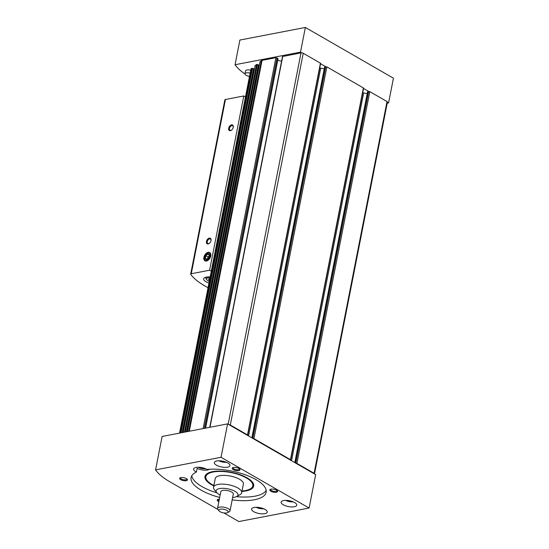 <?xml version="1.0" encoding="UTF-8"?>
<svg xmlns="http://www.w3.org/2000/svg" width="549" height="549" viewBox="0 0 549 549"><rect width="100%" height="100%" fill="white"/><g stroke="black" fill="none" stroke-linecap="round" stroke-linejoin="round"><path stroke-width="0.82" d="M320.39 63.588L320.424 63.169L303.233 53.267A1.592 0.59 -168.9 0 0 301.017 52.862L282.495 56.54L209.752 427.307M247.455 435.323L247.489 434.904L230.306 425.001A1.592 0.59 -168.9 0 0 228.803 424.576M363.349 88.348L363.383 87.929L326.868 66.882L324.596 67.012L251.84 437.855M290.421 460.083L290.455 459.664L253.933 438.624L252.828 438.418L325.756 66.683L320.582 63.698M314.44 473.931A1.592 0.59 -168.9 0 0 314.502 473.808L387.436 102.073A1.592 0.59 -168.9 0 0 387.018 101.544L369.827 91.642L367.562 91.772L294.806 462.615M314.502 473.808A1.592 0.59 -168.9 0 0 314.083 473.286L296.899 463.377L295.787 463.178L368.722 91.443L363.541 88.458M277.821 58.818L277.856 58.393L275.886 57.7L262.058 60.363A2.869 1.064 -168.9 0 0 261.372 60.63L260.006 61.831M182.309 432.585L253.693 68.81L252.478 68.33L251.065 68.797A1.592 0.59 -168.9 0 0 250.962 68.961L179.516 433.127M186.591 431.761L258.579 64.94L256.548 64.459L255.12 65.702M253.631 69.119L182.398 432.571M254.372 69.366L253.7 69.147M258.517 65.249L186.687 431.747M259.258 65.496L258.586 65.276M281.596 61.138L277.712 60.438M319.744 67.966A4.783 1.777 -168.9 0 0 320.705 68.179L248.553 435.961M324.246 68.817L320.705 68.179M362.704 92.726A4.783 1.777 -168.9 0 0 363.671 92.939L291.519 460.721M367.206 93.577L363.671 92.939M200.879 467.46A3.822 1.421 -168.9 0 0 203.041 467.885M258.902 507.482A3.822 1.421 -168.9 0 0 261.063 507.907M221.645 460.988A3.822 1.421 -168.9 0 0 223.807 461.407M288.424 500.564A3.822 1.421 -168.9 0 0 290.586 500.99M209.368 469.271A7.967 2.958 -168.9 0 1 197.125 468.4L196.412 472.03A38.252 14.205 -168.9 0 0 191.086 477.555A38.252 14.205 -168.9 0 0 219.669 497.435M191.759 475.805A38.252 14.205 -168.9 0 0 216.93 492.83M236.447 496.66A38.252 14.205 -168.9 0 0 266.19 490.401M232.179 499.892A38.252 14.205 -168.9 0 0 266.155 492.281A38.252 14.205 -168.9 0 0 247.242 475.503A38.252 14.205 -168.9 0 0 207.117 469.45A7.967 2.958 -168.9 0 0 196.027 467.453A7.967 2.958 -168.9 0 0 193.577 469.011A7.967 2.958 -168.9 0 0 196.412 472.03M217.932 509.499L169.675 481.686A62.154 23.085 11.1 0 1 155.566 469.869L162.12 436.469L227.581 423.876L315.661 474.631L309.108 508.031L238.842 521.55L223.868 512.917M155.566 469.869L221.034 457.276L227.581 423.876M221.034 457.276L309.108 508.031M238.781 470.575A3.987 1.482 11.1 0 1 233.723 469.827A3.987 1.482 11.1 0 1 232.632 467.748A3.987 1.482 11.1 0 1 236.386 467.576A3.987 1.482 11.1 0 1 239.796 469.155A3.987 1.482 11.1 0 1 238.781 470.575M218.838 501.642A3.987 1.482 11.1 0 1 217.665 499.521A3.987 1.482 11.1 0 1 219.326 499.171M186.228 480.691A3.987 1.482 11.1 0 1 181.17 479.943A3.987 1.482 11.1 0 1 180.072 477.856A3.987 1.482 11.1 0 1 183.833 477.692A3.987 1.482 11.1 0 1 187.243 479.263A3.987 1.482 11.1 0 1 186.228 480.691M276.373 492.24A3.987 1.482 11.1 0 1 271.316 491.492A3.987 1.482 11.1 0 1 270.225 489.413A3.987 1.482 11.1 0 1 273.978 489.241A3.987 1.482 11.1 0 1 277.389 490.82A3.987 1.482 11.1 0 1 276.373 492.24M216.793 460.982A7.967 2.958 -168.9 0 0 214.343 462.539A7.967 2.958 -168.9 0 0 221.597 466.979A7.967 2.958 -168.9 0 0 229.983 465.607A7.967 2.958 -168.9 0 0 225.536 461.922A7.967 2.958 -168.9 0 0 216.793 460.982M254.05 507.475A7.967 2.958 -168.9 0 0 251.6 509.04A7.967 2.958 -168.9 0 0 258.847 513.48A7.967 2.958 -168.9 0 0 267.239 512.107A7.967 2.958 -168.9 0 0 262.793 508.422A7.967 2.958 -168.9 0 0 254.05 507.475M283.572 500.558A7.967 2.958 -168.9 0 0 281.122 502.122A7.967 2.958 -168.9 0 0 288.369 506.555A7.967 2.958 -168.9 0 0 296.762 505.19A7.967 2.958 -168.9 0 0 292.315 501.505A7.967 2.958 -168.9 0 0 283.572 500.558M241.958 491.43A24.829 9.223 -168.9 0 0 253.446 483.847A24.829 9.223 -168.9 0 0 237.195 473.739A24.829 9.223 -168.9 0 0 212.6 471.646A24.829 9.223 -168.9 0 0 206.04 474.549A24.829 9.223 -168.9 0 0 213.808 485.913M206.692 473.965A23.909 8.88 -168.9 0 0 206.156 475.235L205.868 476.683A23.909 8.88 -168.9 0 0 213.89 485.494M242.04 491.019A23.909 8.88 -168.9 0 0 252.787 485.892L253.075 484.438A23.909 8.88 -168.9 0 0 253.062 483.058M285.665 500.372A5.977 2.217 -168.9 0 0 293.214 501.848M198.12 467.261A5.977 2.217 -168.9 0 0 205.669 468.743M256.143 507.29A5.977 2.217 -168.9 0 0 263.692 508.772M218.893 460.789A5.977 2.217 -168.9 0 0 226.435 462.272M277.039 490.47A3.294 1.222 11.1 0 1 277.046 490.696A3.294 1.222 11.1 0 1 276.037 491.348A3.294 1.222 11.1 0 1 272.421 490.95A3.294 1.222 11.1 0 1 270.582 489.434A3.294 1.222 11.1 0 1 270.678 489.228M186.893 478.92A3.294 1.222 11.1 0 1 186.9 479.147A3.294 1.222 11.1 0 1 185.891 479.792A3.294 1.222 11.1 0 1 182.275 479.401A3.294 1.222 11.1 0 1 180.436 477.877A3.294 1.222 11.1 0 1 180.532 477.671M219.024 500.702A3.294 1.222 11.1 0 1 218.028 499.542A3.294 1.222 11.1 0 1 218.125 499.336M239.446 468.812A3.294 1.222 11.1 0 1 239.453 469.038A3.294 1.222 11.1 0 1 238.444 469.683A3.294 1.222 11.1 0 1 234.828 469.292A3.294 1.222 11.1 0 1 232.989 467.769A3.294 1.222 11.1 0 1 233.085 467.563M220.266 509.198A4.783 1.777 -168.9 0 0 219.051 510.906A4.783 1.777 -168.9 0 0 223.148 512.8A4.783 1.777 -168.9 0 0 227.657 512.594A4.783 1.777 -168.9 0 0 226.339 510.096A4.783 1.777 -168.9 0 0 220.266 509.198M227.657 512.594L229.324 511.661A6.375 2.368 -168.9 0 0 230.031 510.831A6.375 2.368 -168.9 0 0 226.469 507.887A6.375 2.368 -168.9 0 0 219.476 507.125A6.375 2.368 -168.9 0 0 217.521 508.374A6.375 2.368 -168.9 0 0 217.857 509.41L219.051 510.906M230.031 510.831L233.304 494.134A6.375 2.368 -168.9 0 0 229.75 491.183A6.375 2.368 -168.9 0 0 222.757 490.429A6.375 2.368 -168.9 0 0 220.794 491.678L217.521 508.374M232.652 497.469A11.158 4.145 -168.9 0 0 236.763 496.502A11.158 4.145 -168.9 0 0 233.696 490.669A11.158 4.145 -168.9 0 0 219.531 488.569A11.158 4.145 -168.9 0 0 216.697 492.563A11.158 4.145 -168.9 0 0 220.142 495.013M236.763 496.502L240.112 494.622A14.343 5.325 -168.9 0 0 241.697 492.762A14.343 5.325 -168.9 0 0 233.689 486.133A14.343 5.325 -168.9 0 0 217.953 484.431A14.343 5.325 -168.9 0 0 213.547 487.238A14.343 5.325 -168.9 0 0 214.309 489.557L216.697 492.563M241.697 492.762L243.406 484.046A14.343 5.325 -168.9 0 0 235.397 477.417A14.343 5.325 -168.9 0 0 219.662 475.715A14.343 5.325 -168.9 0 0 215.256 478.529L213.547 487.238M252.787 485.892A23.909 8.88 -168.9 0 0 239.446 474.844A23.909 8.88 -168.9 0 0 213.218 472.003A23.909 8.88 -168.9 0 0 205.868 476.683M248.567 76.208A62.154 23.085 -168.9 0 0 249.157 76.551L249.438 76.709M387.223 103.157L388.589 102.896L387.409 102.21M301.737 52.834L300.516 52.134L305.361 27.45L393.434 78.205L388.589 102.896M300.516 52.134L235.047 64.734A62.154 23.085 -168.9 0 0 244.957 73.937M305.361 27.45L239.892 40.05L235.047 64.734M250.715 70.197A4.543 1.688 -168.9 0 0 246.94 69.998A4.543 1.688 -168.9 0 0 245.54 70.89L244.971 73.792A4.543 1.688 -168.9 0 0 249.5 76.393M250.145 73.099A4.543 1.688 -168.9 0 0 246.371 72.907A4.543 1.688 -168.9 0 0 244.971 73.792M211.283 271.185L209.601 270.218L191.258 273.745A1.915 0.707 -168.9 0 0 190.675 274.123A1.915 0.707 -168.9 0 0 190.757 274.404A62.154 23.085 -168.9 0 0 204.516 285.727L208.037 287.751M245.472 96.933L243.79 95.965L209.601 270.218M208.167 252.327A4.783 3.006 -60 0 0 203.782 258.284A4.783 3.006 -60 0 0 208.009 260.336A4.783 3.006 -60 0 0 210.823 255.457A4.783 3.006 -60 0 0 208.167 252.327M230.381 130.683A3.184 2.004 120 0 1 228.645 128.342A3.184 2.004 120 0 1 231.321 124.925A3.184 2.004 120 0 1 233.291 126.956A3.184 2.004 120 0 1 231.417 130.209A3.184 2.004 120 0 1 230.381 130.683M208.16 243.948A3.184 2.004 120 0 1 206.424 241.608A3.184 2.004 120 0 1 209.1 238.184A3.184 2.004 120 0 1 211.07 240.222A3.184 2.004 120 0 1 209.196 243.475A3.184 2.004 120 0 1 208.16 243.948M243.79 95.965L225.447 99.493A1.915 0.707 -168.9 0 0 224.857 99.87L190.675 274.123M210.15 276.964A8.763 3.253 -168.9 0 0 206.342 277.121A8.763 3.253 -168.9 0 0 203.652 278.837A8.763 3.253 -168.9 0 0 208.963 283.03M209.862 278.446A3.822 1.421 -168.9 0 0 209.787 278.46A3.822 1.421 -168.9 0 0 209.032 278.707A3.822 1.421 -168.9 0 0 209.478 280.381M210.047 277.478A5.977 2.217 -168.9 0 0 208.339 277.622A5.977 2.217 -168.9 0 0 206.815 279.757A5.977 2.217 -168.9 0 0 209.293 281.349M206.52 277.087A6.773 2.519 -168.9 0 0 205.861 277.911A6.773 2.519 -168.9 0 0 206.218 279.009L206.815 279.757M209.361 243.351A2.58 1.626 120 0 1 208.675 243.632A2.58 1.626 120 0 1 207.851 243.516A2.58 1.626 120 0 1 207.735 240.462A2.58 1.626 120 0 1 210.432 239.035A2.58 1.626 120 0 1 211.049 240.428M231.582 130.086A2.58 1.626 120 0 1 230.896 130.367A2.58 1.626 120 0 1 230.072 130.25A2.58 1.626 120 0 1 229.956 127.203A2.58 1.626 120 0 1 232.652 125.776A2.58 1.626 120 0 1 233.27 127.162M205.353 258.27A2.759 1.736 -60 0 0 206.822 259.197A2.759 1.736 -60 0 0 208.778 257.611A2.759 1.736 -60 0 0 209.272 255.1A2.759 1.736 -60 0 0 207.803 254.166A2.759 1.736 -60 0 0 205.848 255.759A2.759 1.736 -60 0 0 205.353 258.27L206.822 259.197L208.778 257.611L209.272 255.1L207.803 254.166L205.848 255.759L205.353 258.27L206.891 259.162M204.585 257.207A3.802 2.388 -60 0 0 208.085 259.423A3.802 2.388 -60 0 0 209.265 253.418A3.802 2.388 -60 0 0 204.585 257.207M207.659 258.703L207.996 256.994L205.848 255.759M207.996 256.994L209.238 255.985M209.951 255.409L207.803 254.166M303.233 53.267L230.306 425.001M320.424 63.169L247.489 434.904M326.868 66.882L253.933 438.624M363.383 87.929L290.455 459.664M369.827 91.642L296.899 463.377M387.018 101.544L314.083 473.286M262.058 60.363L189.295 431.24M275.886 57.7L203.123 428.584M282.742 56.382L209.979 427.266M301.017 52.862L228.164 424.212M251.065 68.797L179.592 433.106M251.662 68.33L180.113 433.01M255.148 65.564L183.174 432.42M256.548 64.459L184.402 432.187M260.034 61.694L187.463 431.596M261.372 60.63L188.636 431.37M367.809 91.614L294.998 462.725M324.843 66.854L252.032 437.965M277.856 58.393L205.305 428.158M276.991 57.899L204.31 428.35M258.38 64.789L186.372 431.802M257.357 64.459L185.246 432.022M253.494 68.659L182.09 432.633M252.478 68.33L180.964 432.845M225.447 99.493L191.258 273.745M363.596 88.19L290.661 459.932M320.63 63.43L247.702 435.172M278.062 58.661L205.58 428.11M259.993 61.756L187.429 431.603M258.579 64.94L186.612 431.761M255.107 65.626L183.146 432.427M253.693 68.81L182.323 432.585M205.999 277.19L205.861 277.911"/></g></svg>
